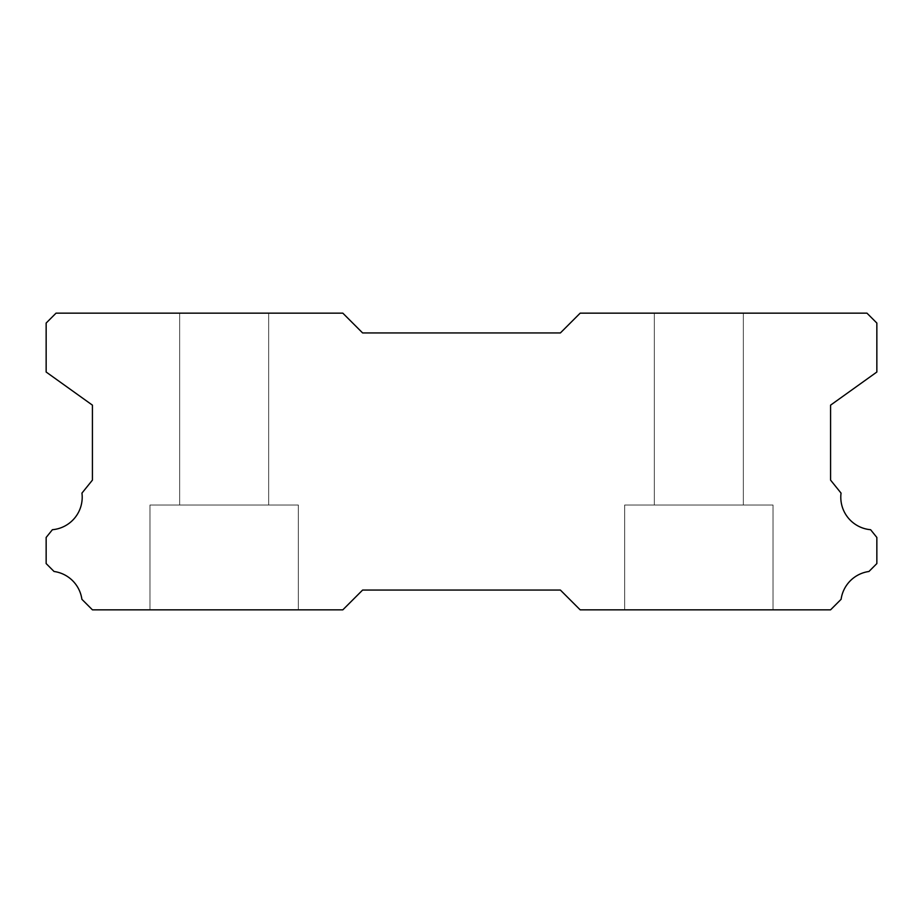 <?xml version="1.0" encoding="UTF-8"?>
<svg xmlns="http://www.w3.org/2000/svg" width="923" height="923" viewBox="0 0 923 923"><rect width="100%" height="100%" fill="white"/><g stroke="black" fill="none" stroke-linecap="round" stroke-linejoin="round"><path stroke-width="0.69" stroke-dasharray="4.62 3.46" d="M743.35 313.162L743.35 505.008L654.338 505.008L743.35 505.008L654.338 505.008L743.35 505.008L654.338 505.008L743.35 505.008L654.338 505.008L743.35 505.008L654.338 505.008L743.35 505.008L654.338 505.008L743.35 505.008L654.338 505.008L743.35 505.008L654.338 505.008L743.35 505.008L654.338 505.008L743.35 505.008L654.338 505.008L743.35 505.008L654.338 505.008L743.35 505.008L654.338 505.008L743.35 505.008L654.338 505.008L743.35 505.008L654.338 505.008L743.35 505.008L654.338 505.008L743.35 505.008L654.338 505.008L743.35 505.008L654.338 505.008L743.35 505.008L654.338 505.008L743.35 505.008L654.338 505.008L743.35 505.008L654.338 505.008L743.35 505.008L654.338 505.008L743.35 505.008L654.338 505.008L743.35 505.008L654.338 505.008L743.35 505.008L654.338 505.008L743.35 505.008L654.338 505.008L743.35 505.008L654.338 505.008L743.35 505.008L654.338 505.008L743.35 505.008L654.338 505.008L743.35 505.008L654.338 505.008L743.35 505.008L654.338 505.008L743.35 505.008L654.338 505.008L743.35 505.008L654.338 505.008L743.35 505.008L654.338 505.008L743.35 505.008L654.338 505.008L743.35 505.008L654.338 505.008L743.35 505.008L654.338 505.008L743.35 505.008L654.338 505.008L743.35 505.008L654.338 505.008L743.35 505.008L654.338 505.008L743.35 505.008L654.338 505.008L743.35 505.008L654.338 505.008L743.35 505.008L654.338 505.008L743.35 505.008L654.338 505.008L743.35 505.008L654.338 505.008L743.35 505.008L654.338 505.008L743.35 505.008L654.338 505.008L743.35 505.008L743.35 313.162L654.338 313.162L654.338 505.008L654.338 313.162L654.338 505.008L654.338 313.162L654.338 505.008L654.338 313.162L654.338 505.008L654.338 313.162L654.338 505.008L654.338 313.162L654.338 505.008L654.338 313.162L654.338 505.008L654.338 313.162L654.338 505.008L654.338 313.162L654.338 505.008L654.338 313.162L654.338 505.008L654.338 313.162L654.338 505.008L654.338 313.162L654.338 505.008L654.338 313.162L654.338 505.008L654.338 313.162L654.338 505.008L654.338 313.162L654.338 505.008L654.338 313.162L654.338 505.008L654.338 313.162L654.338 505.008L654.338 313.162L654.338 505.008L654.338 313.162L654.338 505.008L654.338 313.162L654.338 505.008L654.338 313.162L654.338 505.008L654.338 313.162L654.338 505.008L654.338 313.162L654.338 505.008L654.338 313.162L743.35 313.162L654.338 313.162L743.35 313.162L743.35 505.008L743.35 313.162L654.338 313.162L743.35 313.162L654.338 313.162L743.35 313.162L743.35 505.008L743.35 313.162L654.338 313.162L743.35 313.162L654.338 313.162L743.35 313.162L743.35 505.008L743.35 313.162L654.338 313.162L743.35 313.162L654.338 313.162L743.35 313.162L743.35 505.008L743.35 313.162L654.338 313.162L743.35 313.162L654.338 313.162L743.35 313.162L743.35 505.008L743.35 313.162L654.338 313.162L743.35 313.162L654.338 313.162L743.35 313.162L743.35 505.008L743.35 313.162L654.338 313.162L743.35 313.162L654.338 313.162L743.35 313.162L743.35 505.008L743.35 313.162L654.338 313.162L743.35 313.162L654.338 313.162L743.35 313.162L743.35 505.008L743.35 313.162L654.338 313.162L743.35 313.162L654.338 313.162L743.35 313.162L743.35 505.008L743.35 313.162L654.338 313.162L743.35 313.162L654.338 313.162L743.35 313.162L743.35 505.008L743.35 313.162L654.338 313.162L743.35 313.162L654.338 313.162L743.35 313.162L743.35 505.008L743.35 313.162L654.338 313.162L743.35 313.162L654.338 313.162L743.35 313.162L743.35 505.008L743.35 313.162L654.338 313.162L743.35 313.162L654.338 313.162L743.35 313.162L743.35 505.008L743.35 313.162L654.338 313.162L743.35 313.162L654.338 313.162L743.35 313.162L743.35 505.008L743.35 313.162L654.338 313.162L743.35 313.162L654.338 313.162L743.35 313.162L743.35 505.008L743.35 313.162L654.338 313.162L743.35 313.162L654.338 313.162L743.35 313.162L743.35 505.008L743.35 313.162L654.338 313.162L743.35 313.162L654.338 313.162L743.35 313.162L743.35 505.008L743.35 313.162L654.338 313.162L743.35 313.162L654.338 313.162L743.35 313.162L743.35 505.008L743.35 313.162L654.338 313.162L743.35 313.162L654.338 313.162L743.35 313.162L743.35 505.008L743.35 313.162L654.338 313.162L743.35 313.162L654.338 313.162L743.35 313.162L743.35 505.008L743.35 313.162L654.338 313.162L743.35 313.162L654.338 313.162L743.35 313.162L743.35 505.008L743.35 313.162L654.338 313.162L743.35 313.162L654.338 313.162L743.35 313.162L743.35 505.008L743.35 313.162L654.338 313.162L743.35 313.162M870.608 529.71A32.64 32.64 0 0 1 841.049 493.101L830.573 480.11L830.573 405.151L876.85 372.027L876.85 323.05L866.962 313.162L580.175 313.162L560.388 332.938L362.612 332.938L342.825 313.162L56.038 313.162L46.15 323.05L46.15 372.027L92.427 405.151L92.427 480.11L81.951 493.101A32.64 32.64 0 0 1 52.392 529.71L46.15 537.451L46.15 563.572L54.053 571.487A32.64 32.64 0 0 1 81.893 599.304L92.427 609.838L342.825 609.838L362.612 590.062L560.388 590.062L580.175 609.838L830.573 609.838L841.107 599.304A32.64 32.64 0 0 1 868.947 571.487L876.85 563.572L876.85 537.451L870.608 529.71M773.013 505.008L773.013 609.838L624.675 609.838L773.013 609.838L624.675 609.838L773.013 609.838L624.675 609.838L773.013 609.838L624.675 609.838L773.013 609.838L624.675 609.838L773.013 609.838L624.675 609.838L773.013 609.838L624.675 609.838L773.013 609.838L624.675 609.838L773.013 609.838L624.675 609.838L773.013 609.838L624.675 609.838L773.013 609.838L624.675 609.838L773.013 609.838L624.675 609.838L773.013 609.838L624.675 609.838L773.013 609.838L624.675 609.838L773.013 609.838L624.675 609.838L773.013 609.838L624.675 609.838L773.013 609.838L624.675 609.838L773.013 609.838L624.675 609.838L773.013 609.838L624.675 609.838L773.013 609.838L624.675 609.838L773.013 609.838L624.675 609.838L773.013 609.838L624.675 609.838L773.013 609.838L624.675 609.838L773.013 609.838L624.675 609.838L773.013 609.838L624.675 609.838L773.013 609.838L624.675 609.838L773.013 609.838L624.675 609.838L773.013 609.838L624.675 609.838L773.013 609.838L624.675 609.838L773.013 609.838L624.675 609.838L773.013 609.838L624.675 609.838L773.013 609.838L624.675 609.838L773.013 609.838L624.675 609.838L773.013 609.838L624.675 609.838L773.013 609.838L624.675 609.838L773.013 609.838L624.675 609.838L773.013 609.838L624.675 609.838L773.013 609.838L624.675 609.838L773.013 609.838L624.675 609.838L773.013 609.838L624.675 609.838L773.013 609.838L624.675 609.838L773.013 609.838L624.675 609.838L773.013 609.838L624.675 609.838L773.013 609.838L624.675 609.838L773.013 609.838L624.675 609.838L773.013 609.838L624.675 609.838L773.013 609.838L773.013 505.008L773.013 609.838L773.013 505.008L773.013 609.838L773.013 505.008L773.013 609.838L773.013 505.008L773.013 609.838L773.013 505.008L773.013 609.838L773.013 505.008L773.013 609.838L773.013 505.008L773.013 609.838L773.013 505.008L773.013 609.838L773.013 505.008L773.013 609.838L773.013 505.008L773.013 609.838L773.013 505.008L773.013 609.838L773.013 505.008L773.013 609.838L773.013 505.008L773.013 609.838L773.013 505.008L773.013 609.838L773.013 505.008L773.013 609.838L773.013 505.008L773.013 609.838L773.013 505.008L773.013 609.838L773.013 505.008L773.013 609.838L773.013 505.008L773.013 609.838L773.013 505.008L773.013 609.838L773.013 505.008L773.013 609.838L773.013 505.008L773.013 609.838L773.013 505.008L624.675 505.008L624.675 609.838L624.675 505.008L773.013 505.008L624.675 505.008L773.013 505.008L624.675 505.008L624.675 609.838L624.675 505.008L773.013 505.008L624.675 505.008L773.013 505.008L624.675 505.008L624.675 609.838L624.675 505.008L773.013 505.008L624.675 505.008L773.013 505.008L624.675 505.008L624.675 609.838L624.675 505.008L773.013 505.008L624.675 505.008L773.013 505.008L624.675 505.008L624.675 609.838L624.675 505.008L773.013 505.008L624.675 505.008L773.013 505.008L624.675 505.008L624.675 609.838L624.675 505.008L773.013 505.008L624.675 505.008L773.013 505.008L624.675 505.008L624.675 609.838L624.675 505.008L773.013 505.008L624.675 505.008L773.013 505.008L624.675 505.008L624.675 609.838L624.675 505.008L773.013 505.008L624.675 505.008L773.013 505.008L624.675 505.008L624.675 609.838L624.675 505.008L773.013 505.008L624.675 505.008L773.013 505.008L624.675 505.008L624.675 609.838L624.675 505.008L773.013 505.008L624.675 505.008L773.013 505.008L624.675 505.008L624.675 609.838L624.675 505.008L773.013 505.008L624.675 505.008L773.013 505.008L624.675 505.008L624.675 609.838L624.675 505.008L773.013 505.008L624.675 505.008L773.013 505.008L624.675 505.008L624.675 609.838L624.675 505.008L773.013 505.008L624.675 505.008L773.013 505.008L624.675 505.008L624.675 609.838L624.675 505.008L773.013 505.008L624.675 505.008L773.013 505.008L624.675 505.008L624.675 609.838L624.675 505.008L773.013 505.008L624.675 505.008L773.013 505.008L624.675 505.008L624.675 609.838L624.675 505.008L773.013 505.008L624.675 505.008L773.013 505.008L624.675 505.008L624.675 609.838L624.675 505.008L773.013 505.008L624.675 505.008L773.013 505.008L624.675 505.008L624.675 609.838L624.675 505.008L773.013 505.008L624.675 505.008L773.013 505.008L624.675 505.008L624.675 609.838L624.675 505.008L773.013 505.008L624.675 505.008L773.013 505.008L624.675 505.008L624.675 609.838L624.675 505.008L773.013 505.008L624.675 505.008L773.013 505.008L624.675 505.008L624.675 609.838L624.675 505.008L773.013 505.008L624.675 505.008L773.013 505.008L624.675 505.008L624.675 609.838L624.675 505.008L773.013 505.008L624.675 505.008L773.013 505.008L624.675 505.008L624.675 609.838L624.675 505.008L773.013 505.008M298.325 505.008L298.325 609.838L149.988 609.838L298.325 609.838L149.988 609.838L298.325 609.838L149.988 609.838L298.325 609.838L149.988 609.838L298.325 609.838L149.988 609.838L298.325 609.838L149.988 609.838L298.325 609.838L149.988 609.838L298.325 609.838L149.988 609.838L298.325 609.838L149.988 609.838L298.325 609.838L149.988 609.838L298.325 609.838L149.988 609.838L298.325 609.838L149.988 609.838L298.325 609.838L149.988 609.838L298.325 609.838L149.988 609.838L298.325 609.838L149.988 609.838L298.325 609.838L149.988 609.838L298.325 609.838L149.988 609.838L298.325 609.838L149.988 609.838L298.325 609.838L149.988 609.838L298.325 609.838L149.988 609.838L298.325 609.838L149.988 609.838L298.325 609.838L149.988 609.838L298.325 609.838L149.988 609.838L298.325 609.838L149.988 609.838L298.325 609.838L149.988 609.838L298.325 609.838L149.988 609.838L298.325 609.838L149.988 609.838L298.325 609.838L149.988 609.838L298.325 609.838L149.988 609.838L298.325 609.838L149.988 609.838L298.325 609.838L149.988 609.838L298.325 609.838L149.988 609.838L298.325 609.838L149.988 609.838L298.325 609.838L149.988 609.838L298.325 609.838L149.988 609.838L298.325 609.838L149.988 609.838L298.325 609.838L149.988 609.838L298.325 609.838L149.988 609.838L298.325 609.838L149.988 609.838L298.325 609.838L149.988 609.838L298.325 609.838L149.988 609.838L298.325 609.838L149.988 609.838L298.325 609.838L149.988 609.838L298.325 609.838L149.988 609.838L298.325 609.838L149.988 609.838L298.325 609.838L149.988 609.838L298.325 609.838L298.325 505.008L298.325 609.838L298.325 505.008L298.325 609.838L298.325 505.008L298.325 609.838L298.325 505.008L298.325 609.838L298.325 505.008L298.325 609.838L298.325 505.008L298.325 609.838L298.325 505.008L298.325 609.838L298.325 505.008L298.325 609.838L298.325 505.008L298.325 609.838L298.325 505.008L298.325 609.838L298.325 505.008L298.325 609.838L298.325 505.008L298.325 609.838L298.325 505.008L298.325 609.838L298.325 505.008L298.325 609.838L298.325 505.008L298.325 609.838L298.325 505.008L298.325 609.838L298.325 505.008L298.325 609.838L298.325 505.008L298.325 609.838L298.325 505.008L298.325 609.838L298.325 505.008L298.325 609.838L298.325 505.008L298.325 609.838L298.325 505.008L298.325 609.838L298.325 505.008L149.988 505.008L149.988 609.838L149.988 505.008L298.325 505.008L149.988 505.008L298.325 505.008L149.988 505.008L149.988 609.838L149.988 505.008L298.325 505.008L149.988 505.008L298.325 505.008L149.988 505.008L149.988 609.838L149.988 505.008L298.325 505.008L149.988 505.008L298.325 505.008L149.988 505.008L149.988 609.838L149.988 505.008L298.325 505.008L149.988 505.008L298.325 505.008L149.988 505.008L149.988 609.838L149.988 505.008L298.325 505.008L149.988 505.008L298.325 505.008L149.988 505.008L149.988 609.838L149.988 505.008L298.325 505.008L149.988 505.008L298.325 505.008L149.988 505.008L149.988 609.838L149.988 505.008L298.325 505.008L149.988 505.008L298.325 505.008L149.988 505.008L149.988 609.838L149.988 505.008L298.325 505.008L149.988 505.008L298.325 505.008L149.988 505.008L149.988 609.838L149.988 505.008L298.325 505.008L149.988 505.008L298.325 505.008L149.988 505.008L149.988 609.838L149.988 505.008L298.325 505.008L149.988 505.008L298.325 505.008L149.988 505.008L149.988 609.838L149.988 505.008L298.325 505.008L149.988 505.008L298.325 505.008L149.988 505.008L149.988 609.838L149.988 505.008L298.325 505.008L149.988 505.008L298.325 505.008L149.988 505.008L149.988 609.838L149.988 505.008L298.325 505.008L149.988 505.008L298.325 505.008L149.988 505.008L149.988 609.838L149.988 505.008L298.325 505.008L149.988 505.008L298.325 505.008L149.988 505.008L149.988 609.838L149.988 505.008L298.325 505.008L149.988 505.008L298.325 505.008L149.988 505.008L149.988 609.838L149.988 505.008L298.325 505.008L149.988 505.008L298.325 505.008L149.988 505.008L149.988 609.838L149.988 505.008L298.325 505.008L149.988 505.008L298.325 505.008L149.988 505.008L149.988 609.838L149.988 505.008L298.325 505.008L149.988 505.008L298.325 505.008L149.988 505.008L149.988 609.838L149.988 505.008L298.325 505.008L149.988 505.008L298.325 505.008L149.988 505.008L149.988 609.838L149.988 505.008L298.325 505.008L149.988 505.008L298.325 505.008L149.988 505.008L149.988 609.838L149.988 505.008L298.325 505.008L149.988 505.008L298.325 505.008L149.988 505.008L149.988 609.838L149.988 505.008L298.325 505.008L149.988 505.008L298.325 505.008L149.988 505.008L149.988 609.838L149.988 505.008L298.325 505.008M268.662 313.162L268.662 505.008L179.65 505.008L268.662 505.008L179.65 505.008L268.662 505.008L179.65 505.008L268.662 505.008L179.65 505.008L268.662 505.008L179.65 505.008L268.662 505.008L179.65 505.008L268.662 505.008L179.65 505.008L268.662 505.008L179.65 505.008L268.662 505.008L179.65 505.008L268.662 505.008L179.65 505.008L268.662 505.008L179.65 505.008L268.662 505.008L179.65 505.008L268.662 505.008L179.65 505.008L268.662 505.008L179.65 505.008L268.662 505.008L179.65 505.008L268.662 505.008L179.65 505.008L268.662 505.008L179.65 505.008L268.662 505.008L179.65 505.008L268.662 505.008L179.65 505.008L268.662 505.008L179.65 505.008L268.662 505.008L179.65 505.008L268.662 505.008L179.65 505.008L268.662 505.008L179.65 505.008L268.662 505.008L179.65 505.008L268.662 505.008L179.65 505.008L268.662 505.008L179.65 505.008L268.662 505.008L179.65 505.008L268.662 505.008L179.65 505.008L268.662 505.008L179.65 505.008L268.662 505.008L179.65 505.008L268.662 505.008L179.65 505.008L268.662 505.008L179.65 505.008L268.662 505.008L179.65 505.008L268.662 505.008L179.65 505.008L268.662 505.008L179.65 505.008L268.662 505.008L179.65 505.008L268.662 505.008L179.65 505.008L268.662 505.008L179.65 505.008L268.662 505.008L179.65 505.008L268.662 505.008L179.65 505.008L268.662 505.008L179.65 505.008L268.662 505.008L179.65 505.008L268.662 505.008L179.65 505.008L268.662 505.008L179.65 505.008L268.662 505.008L179.65 505.008L268.662 505.008L179.65 505.008L268.662 505.008L268.662 313.162L179.65 313.162L179.65 505.008L179.65 313.162L179.65 505.008L179.65 313.162L179.65 505.008L179.65 313.162L179.65 505.008L179.65 313.162L179.65 505.008L179.65 313.162L179.65 505.008L179.65 313.162L179.65 505.008L179.65 313.162L179.65 505.008L179.65 313.162L179.65 505.008L179.65 313.162L179.65 505.008L179.65 313.162L179.65 505.008L179.65 313.162L179.65 505.008L179.65 313.162L179.65 505.008L179.65 313.162L179.65 505.008L179.65 313.162L179.65 505.008L179.65 313.162L179.65 505.008L179.65 313.162L179.65 505.008L179.65 313.162L179.65 505.008L179.65 313.162L179.65 505.008L179.65 313.162L179.65 505.008L179.65 313.162L179.65 505.008L179.65 313.162L179.65 505.008L179.65 313.162L179.65 505.008L179.65 313.162L268.662 313.162L179.65 313.162L268.662 313.162L268.662 505.008L268.662 313.162L179.65 313.162L268.662 313.162L179.65 313.162L268.662 313.162L268.662 505.008L268.662 313.162L179.65 313.162L268.662 313.162L179.65 313.162L268.662 313.162L268.662 505.008L268.662 313.162L179.65 313.162L268.662 313.162L179.65 313.162L268.662 313.162L268.662 505.008L268.662 313.162L179.65 313.162L268.662 313.162L179.65 313.162L268.662 313.162L268.662 505.008L268.662 313.162L179.65 313.162L268.662 313.162L179.65 313.162L268.662 313.162L268.662 505.008L268.662 313.162L179.65 313.162L268.662 313.162L179.65 313.162L268.662 313.162L268.662 505.008L268.662 313.162L179.65 313.162L268.662 313.162L179.65 313.162L268.662 313.162L268.662 505.008L268.662 313.162L179.65 313.162L268.662 313.162L179.65 313.162L268.662 313.162L268.662 505.008L268.662 313.162L179.65 313.162L268.662 313.162L179.65 313.162L268.662 313.162L268.662 505.008L268.662 313.162L179.65 313.162L268.662 313.162L179.65 313.162L268.662 313.162L268.662 505.008L268.662 313.162L179.65 313.162L268.662 313.162L179.65 313.162L268.662 313.162L268.662 505.008L268.662 313.162L179.65 313.162L268.662 313.162L179.65 313.162L268.662 313.162L268.662 505.008L268.662 313.162L179.65 313.162L268.662 313.162L179.65 313.162L268.662 313.162L268.662 505.008L268.662 313.162L179.65 313.162L268.662 313.162L179.65 313.162L268.662 313.162L268.662 505.008L268.662 313.162L179.65 313.162L268.662 313.162L179.65 313.162L268.662 313.162L268.662 505.008L268.662 313.162L179.65 313.162L268.662 313.162L179.65 313.162L268.662 313.162L268.662 505.008L268.662 313.162L179.65 313.162L268.662 313.162L179.65 313.162L268.662 313.162L268.662 505.008L268.662 313.162L179.65 313.162L268.662 313.162L179.65 313.162L268.662 313.162L268.662 505.008L268.662 313.162L179.65 313.162L268.662 313.162L179.65 313.162L268.662 313.162L268.662 505.008L268.662 313.162L179.65 313.162L268.662 313.162L179.65 313.162L268.662 313.162L268.662 505.008L268.662 313.162L179.65 313.162L268.662 313.162L179.65 313.162L268.662 313.162L268.662 505.008L268.662 313.162L179.65 313.162L268.662 313.162"/><path stroke-width="1.38" d="M870.608 529.71A32.64 32.64 0 0 1 841.049 493.101L830.573 480.11L830.573 405.151L876.85 372.027L876.85 323.05L866.962 313.162L580.175 313.162L560.388 332.938L362.612 332.938L342.825 313.162L56.038 313.162L46.15 323.05L46.15 372.027L92.427 405.151L92.427 480.11L81.951 493.101A32.64 32.64 0 0 1 52.392 529.71L46.15 537.451L46.15 563.572L54.053 571.487A32.64 32.64 0 0 1 81.893 599.304L92.427 609.838L342.825 609.838L362.612 590.062L560.388 590.062L580.175 609.838L830.573 609.838L841.107 599.304A32.64 32.64 0 0 1 868.947 571.487L876.85 563.572L876.85 537.451L870.608 529.71"/></g></svg>

